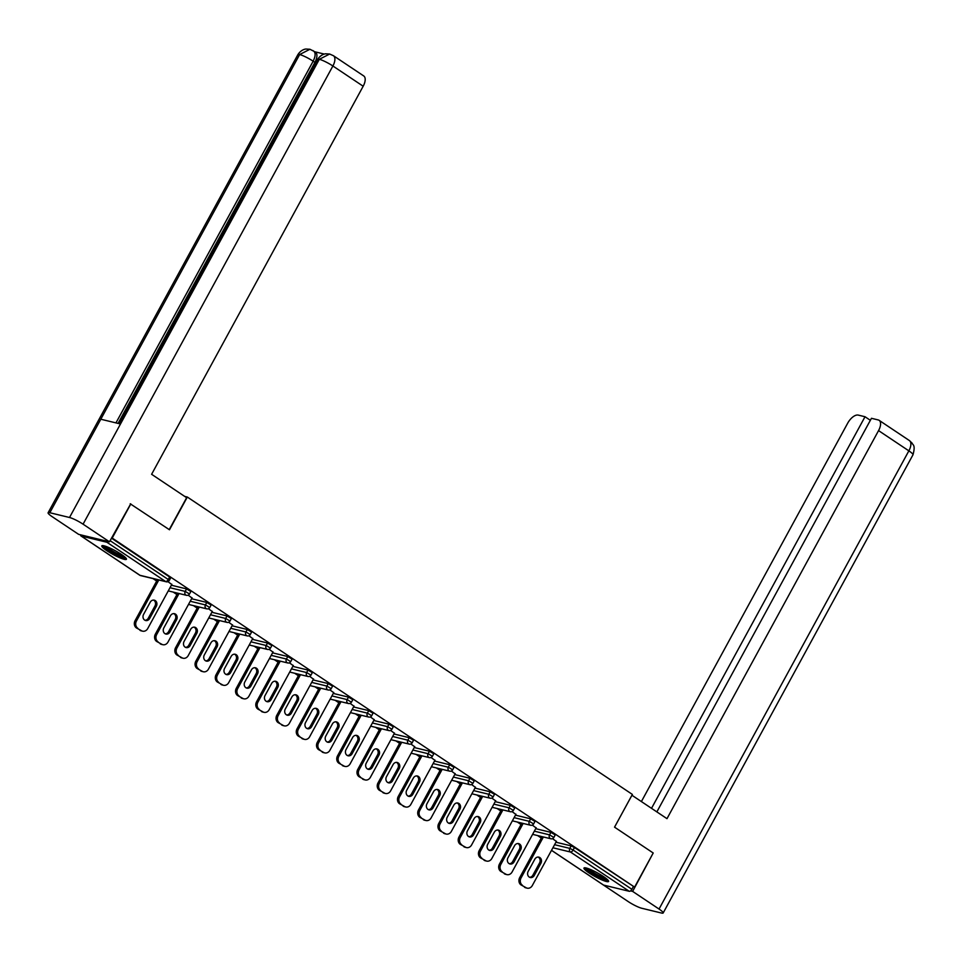 <?xml version="1.0" encoding="UTF-8"?>
<svg xmlns="http://www.w3.org/2000/svg" width="962" height="962" viewBox="0 0 962 962"><rect width="100%" height="100%" fill="white"/><g stroke="black" fill="none" stroke-linecap="round" stroke-linejoin="round"><path stroke-width="1.44" d="M107.047 550.853A14.021 2.177 -151.4 0 0 119.36 557.575A14.021 2.177 -151.4 0 0 126.431 559.283A14.021 2.177 -151.4 0 0 121.2 554.28A14.021 2.177 -151.4 0 0 108.886 547.57A14.021 2.177 -151.4 0 0 101.828 545.863A14.021 2.177 -151.4 0 0 107.047 550.853M589.213 873.039A14.021 2.177 -151.4 0 0 601.527 879.749A14.021 2.177 -151.4 0 0 608.597 881.457A14.021 2.177 -151.4 0 0 603.366 876.466A14.021 2.177 -151.4 0 0 591.053 869.744A14.021 2.177 -151.4 0 0 583.982 868.037A14.021 2.177 -151.4 0 0 589.213 873.039M153.006 578.583L156.686 581.048M173.244 592.111L176.936 594.576M193.482 605.639L197.174 608.104M213.72 619.155L217.412 621.62M233.97 632.683L237.662 635.148M254.208 646.211L257.9 648.677M274.447 659.74L278.138 662.205M294.697 673.256L298.376 675.721M314.935 686.784L318.626 689.249M335.173 700.312L338.864 702.777M355.411 713.84L359.103 716.305M375.661 727.356L379.353 729.821M395.899 740.884L399.591 743.349M416.137 754.412L419.829 756.878M436.387 767.941L440.067 770.406M456.625 781.457L460.317 783.922M476.863 794.985L480.555 797.45M497.101 808.513L500.793 810.978M517.352 822.041L521.031 824.506M537.59 835.557L541.281 838.022M130.219 503.787L169.48 529.773L187.325 497.041L184.704 496.404M187.325 497.041L632.383 794.432L614.538 827.152L653.21 852.993L634.595 887.12L574.458 847.522L573.099 850.011L631.878 889.285L633.236 886.796M631.878 889.285A2.694 1.335 123.8 0 1 629.244 891.293L603.559 885.076A2.694 1.335 123.8 0 1 603.342 884.98A2.694 1.335 123.8 0 1 603.162 884.812M130.82 503.932L112.205 538.071L634.595 887.12M80.604 534.836A2.694 1.335 -56.2 0 0 80.952 535.93A2.694 1.335 -56.2 0 0 81.181 536.026L106.854 542.243A2.694 1.335 -56.2 0 0 108.441 541.582M111.604 537.926L112.205 538.071M552.549 838.636L556.361 841.449M111.472 538.155L169.625 577.008L170.635 577.97L169.276 580.471L168.266 579.509L169.625 577.008M555.94 842.207L571.151 845.887L574.458 847.522M171.356 585.221L186.556 588.912L190.873 591.498L189.514 593.987L185.197 591.402L186.556 588.912M191.594 598.749L206.806 602.428L211.111 605.026L209.752 607.515L205.447 604.93L206.806 602.428M211.832 612.277L227.044 615.957L231.361 618.554L230.002 621.043L225.685 618.458L227.044 615.957M232.082 625.805L247.282 629.485L251.599 632.07L250.24 634.571L245.923 631.974L247.282 629.485M252.321 639.321L267.532 643.013L271.837 645.598L270.478 648.087L266.173 645.502L267.532 643.013M272.559 652.849L287.77 656.529L292.087 659.126L290.716 661.615L286.411 659.03L287.77 656.529M292.809 666.377L308.008 670.057L312.325 672.654L310.966 675.144L306.65 672.558L308.008 670.057M313.047 679.906L328.246 683.585L332.563 686.171L331.205 688.672L326.888 686.074L328.246 683.585M333.285 693.434L348.497 697.113L352.801 699.699L351.443 702.188L347.138 699.602L348.497 697.113M353.523 706.95L368.735 710.629L373.052 713.227L371.693 715.716L367.376 713.131L368.735 710.629M373.773 720.478L388.973 724.158L393.29 726.755L391.931 729.244L387.614 726.659L388.973 724.158M394.011 734.006L409.223 737.686L413.528 740.271L412.169 742.772L407.864 740.175L409.223 737.686M414.249 747.534L429.461 751.214L433.778 753.799L432.407 756.3L428.102 753.703L429.461 751.214M434.499 761.05L449.699 764.73L454.016 767.327L452.657 769.816L448.34 767.231L449.699 764.73M454.737 774.578L469.937 778.258L474.254 780.855L472.895 783.345L468.578 780.759L469.937 778.258M474.975 788.106L490.187 791.786L494.492 794.371L493.133 796.873L488.828 794.275L490.187 791.786M495.214 801.635L510.425 805.314L514.742 807.9L513.383 810.401L509.066 807.803L510.425 805.314M515.464 815.151L530.663 818.83L534.98 821.428L533.621 823.917L529.304 821.332L530.663 818.83M535.702 828.679L550.913 832.358L555.218 834.956L553.859 837.445L549.555 834.86L550.913 832.358M536.111 827.921L532.311 825.107M515.872 814.393L512.061 811.591M495.634 800.877L491.822 798.063M475.384 787.349L471.584 784.535M455.146 773.821L451.334 771.007M434.908 760.293L431.096 757.491M414.67 746.777L410.858 743.963M394.42 733.248L390.62 730.435M374.182 719.72L370.37 716.906M353.944 706.192L350.132 703.39M333.694 692.676L329.894 689.862M313.456 679.148L309.644 676.334M293.218 665.62L289.406 662.806M272.98 652.092L269.168 649.29M252.729 638.576L248.93 635.762M232.491 625.047L228.679 622.234M212.253 611.519L208.441 608.705M192.003 597.991L188.203 595.189M171.765 584.475L167.965 581.661M525.889 887.589L521.019 884.92L525.889 887.589A5.387 4.606 103.6 0 0 527.164 888.154A5.387 4.606 103.6 0 0 532.335 885.509L556.457 841.257M521.019 884.92A5.387 4.606 -76.4 0 1 519.684 877.645L521.043 877.969L543.398 836.964M521.043 877.969A5.387 4.606 103.6 0 0 522.39 885.244M540.909 863.287A4.221 3.607 103.6 0 0 538.852 857.142A4.221 3.607 103.6 0 0 534.812 859.21L528.186 871.368A4.221 3.607 103.6 0 0 530.242 877.512A4.221 3.607 103.6 0 0 534.283 875.444L540.909 863.287L539.55 862.95A4.221 3.607 103.6 0 0 538.155 857.058M527.164 888.154L525.805 887.818A5.387 4.606 -76.4 0 1 524.53 887.253M519.684 877.645L542.039 836.639M529.581 877.26A4.221 3.607 103.6 0 0 532.924 875.107L539.55 862.95M505.651 874.061L500.781 871.392L505.651 874.061A5.387 4.606 103.6 0 0 506.926 874.626A5.387 4.606 103.6 0 0 512.085 871.993L536.219 827.729M500.781 871.392A5.387 4.606 -76.4 0 1 499.434 864.116L500.805 864.441L523.16 823.448M500.805 864.441A5.387 4.606 103.6 0 0 502.14 871.716M520.67 849.759A4.221 3.607 103.6 0 0 518.614 843.614A4.221 3.607 103.6 0 0 514.574 845.682L507.936 857.839A4.221 3.607 103.6 0 0 509.992 863.984A4.221 3.607 103.6 0 0 514.045 861.916L520.67 849.759L519.312 849.434A4.221 3.607 103.6 0 0 517.917 843.53M506.926 874.626L505.567 874.302A5.387 4.606 -76.4 0 1 504.28 873.736M499.434 864.116L521.789 823.111M509.331 863.744A4.221 3.607 103.6 0 0 512.674 861.591L519.312 849.434M485.401 860.533L480.543 857.863L485.401 860.533A5.387 4.606 103.6 0 0 486.688 861.098A5.387 4.606 103.6 0 0 491.847 858.465L515.981 814.201M480.543 857.863A5.387 4.606 -76.4 0 1 479.196 850.588L480.555 850.925L502.91 809.92M480.555 850.925A5.387 4.606 103.6 0 0 481.902 858.2M500.42 836.231A4.221 3.607 103.6 0 0 498.376 830.098A4.221 3.607 103.6 0 0 494.324 832.166L487.698 844.311A4.221 3.607 103.6 0 0 489.754 850.456A4.221 3.607 103.6 0 0 493.795 848.388L500.42 836.231L499.062 835.906A4.221 3.607 103.6 0 0 497.667 830.002M486.688 861.098L485.329 860.774A5.387 4.606 -76.4 0 1 484.042 860.208M479.196 850.588L501.551 809.583M489.093 850.216A4.221 3.607 103.6 0 0 492.436 848.063L499.062 835.906M465.163 847.017L460.305 844.347L465.163 847.017A5.387 4.606 103.6 0 0 466.45 847.582A5.387 4.606 103.6 0 0 471.608 844.937L495.743 800.673M460.305 844.347A5.387 4.606 -76.4 0 1 458.958 837.06L460.317 837.397L482.671 796.392M460.317 837.397A5.387 4.606 103.6 0 0 461.664 844.672M480.182 822.714A4.221 3.607 103.6 0 0 478.126 816.57A4.221 3.607 103.6 0 0 474.086 818.638L467.46 830.795A4.221 3.607 103.6 0 0 469.516 836.928A4.221 3.607 103.6 0 0 473.557 834.872L480.182 822.714L478.823 822.378A4.221 3.607 103.6 0 0 477.429 816.485M466.45 847.582L465.079 847.245A5.387 4.606 -76.4 0 1 463.804 846.68M458.958 837.06L481.313 796.067M468.855 836.687A4.221 3.607 103.6 0 0 472.198 834.535L478.823 822.378M444.925 833.489L440.055 830.819L444.925 833.489A5.387 4.606 103.6 0 0 446.2 834.054A5.387 4.606 103.6 0 0 451.358 831.408L475.493 787.156M440.055 830.819A5.387 4.606 -76.4 0 1 438.72 823.544L440.079 823.869L462.433 782.864M440.079 823.869A5.387 4.606 103.6 0 0 441.414 831.144M459.944 809.186A4.221 3.607 103.6 0 0 457.888 803.042A4.221 3.607 103.6 0 0 453.848 805.11L447.222 817.267A4.221 3.607 103.6 0 0 449.278 823.412A4.221 3.607 103.6 0 0 453.318 821.344L459.944 809.186L458.585 808.85A4.221 3.607 103.6 0 0 457.19 802.957M446.2 834.054L444.841 833.717A5.387 4.606 -76.4 0 1 443.566 833.152M438.72 823.544L461.075 782.539M448.605 823.159A4.221 3.607 103.6 0 0 451.96 821.007L458.585 808.85M424.687 819.961L419.817 817.291L424.687 819.961A5.387 4.606 103.6 0 0 425.962 820.526A5.387 4.606 103.6 0 0 431.12 817.892L455.254 773.628M419.817 817.291A5.387 4.606 -76.4 0 1 418.47 810.016L419.829 810.341L442.195 769.347M419.829 810.341A5.387 4.606 103.6 0 0 421.176 817.616M439.706 795.658A4.221 3.607 103.6 0 0 437.65 789.513A4.221 3.607 103.6 0 0 433.597 791.582L426.972 803.739A4.221 3.607 103.6 0 0 429.028 809.884A4.221 3.607 103.6 0 0 433.068 807.815L439.706 795.658L438.335 795.333A4.221 3.607 103.6 0 0 436.94 789.429M425.962 820.526L424.603 820.201A5.387 4.606 -76.4 0 1 423.316 819.636M418.47 810.016L440.824 769.011M428.367 809.643A4.221 3.607 103.6 0 0 431.71 807.491L438.335 795.333M607.347 879.496A12.133 1.888 28.6 0 1 596.043 875.143A12.133 1.888 28.6 0 1 586.315 868.025M588.215 868.614A11.231 1.744 -151.4 0 0 596.536 874.242A11.231 1.744 -151.4 0 0 605.819 878.21M585.052 867.784A13.925 2.164 -151.4 0 0 595.911 875.384A13.925 2.164 -151.4 0 0 608.237 880.422M125.192 557.311A12.133 1.888 28.6 0 1 113.877 552.97A12.133 1.888 28.6 0 1 104.149 545.839M106.048 546.44A11.231 1.744 -151.4 0 0 114.382 552.068A11.231 1.744 -151.4 0 0 123.653 556.036M102.886 545.61A13.925 2.164 -151.4 0 0 113.744 553.21A13.925 2.164 -151.4 0 0 126.07 558.249M614.55 827.164L631.926 795.249M631.95 795.261L666.991 818.662L878.559 430.603A10.786 5.339 -56.2 0 0 879.112 420.322A10.786 5.339 -56.2 0 0 878.222 419.937L871.452 418.302L656.854 811.904M663.167 912.986A11.051 1.72 -151.4 0 0 659.042 909.042L908.862 450.853A10.786 5.339 -56.2 0 0 909.403 440.572L912.204 443.241C912.517 445.105 915.836 444.372 912.986 454.785L663.167 912.986A11.051 1.72 -151.4 0 1 661.447 913.022L641.762 908.26A11.051 1.72 -151.4 0 1 628.198 901.574L603.451 885.04M659.042 909.042L632.635 891.401L630.519 890.884M870.357 420.31L865.018 416.738L858.26 415.103A10.786 5.339 -56.2 0 0 847.714 423.136L641.389 801.562M865.018 416.738L651.514 808.333M632.635 891.401L653.126 853.138M169.24 529.605L186.64 497.703L151.611 474.29L363.179 86.231L332.888 65.993L83.069 524.182L109.476 541.822L130.688 503.908M83.069 524.182A11.051 1.72 -151.4 0 0 69.517 517.496L120.49 423.989L100.806 419.228L49.82 512.734L69.517 517.496M49.82 512.734A11.051 1.72 -151.4 0 0 48.1 512.77A11.051 1.72 -151.4 0 0 52.225 516.714L78.631 534.355L109.476 541.822M324.374 54.088L315.055 51.828M333.429 55.712L329.641 54.028L319.324 59.307A11.051 1.72 -151.4 0 1 332.888 65.993A10.786 5.339 -56.2 0 0 333.429 55.712L363.732 75.95A10.786 5.339 123.8 0 1 363.179 86.231M314.899 62.386L313.155 61.207A11.051 1.72 -151.4 0 0 299.639 54.545L309.956 49.266L315.452 52.104A10.786 5.339 123.8 0 1 314.899 62.386L118.073 423.4M115.957 422.895L313.155 61.207C315.885 55.628 315.764 52.08 312.806 50.541M404.437 806.433L399.579 803.763L404.437 806.433A5.387 4.606 103.6 0 0 405.723 806.998A5.387 4.606 103.6 0 0 410.882 804.364L435.016 760.1M399.579 803.763A5.387 4.606 -76.4 0 1 398.232 796.488L399.591 796.825L421.945 755.819M399.591 796.825A5.387 4.606 103.6 0 0 400.938 804.1M419.456 782.13A4.221 3.607 103.6 0 0 417.4 775.997A4.221 3.607 103.6 0 0 413.359 778.054L406.734 790.211A4.221 3.607 103.6 0 0 408.79 796.356A4.221 3.607 103.6 0 0 412.83 794.287L419.456 782.13L418.097 781.805A4.221 3.607 103.6 0 0 416.702 775.901M405.723 806.998L404.365 806.673A5.387 4.606 -76.4 0 1 403.078 806.108M398.232 796.488L420.586 755.483M408.128 796.115A4.221 3.607 103.6 0 0 411.471 793.963L418.097 781.805M384.199 792.916L379.329 790.247L384.199 792.916A5.387 4.606 103.6 0 0 385.473 793.47A5.387 4.606 103.6 0 0 390.644 790.836L414.766 746.572M379.329 790.247A5.387 4.606 -76.4 0 1 377.994 782.96L379.353 783.296L401.707 742.291M379.353 783.296A5.387 4.606 103.6 0 0 380.699 790.572M399.218 768.614A4.221 3.607 103.6 0 0 397.162 762.469A4.221 3.607 103.6 0 0 393.121 764.537L386.496 776.695A4.221 3.607 103.6 0 0 388.552 782.827A4.221 3.607 103.6 0 0 392.592 780.759L399.218 768.614L397.859 768.277A4.221 3.607 103.6 0 0 396.464 762.385M385.473 793.47L384.115 793.145A5.387 4.606 -76.4 0 1 382.84 792.58M377.994 782.96L400.348 741.967M387.89 782.587A4.221 3.607 103.6 0 0 391.233 780.435L397.859 768.277M363.961 779.388L359.091 776.719L363.961 779.388A5.387 4.606 103.6 0 0 365.235 779.954A5.387 4.606 103.6 0 0 370.394 777.308L394.528 733.056M359.091 776.719A5.387 4.606 -76.4 0 1 357.744 769.444L359.115 769.768L381.469 728.763M359.115 769.768A5.387 4.606 103.6 0 0 360.449 777.043M378.98 755.086A4.221 3.607 103.6 0 0 376.924 748.941A4.221 3.607 103.6 0 0 372.883 751.009L366.245 763.167A4.221 3.607 103.6 0 0 368.302 769.311A4.221 3.607 103.6 0 0 372.354 767.243L378.98 755.086L377.621 754.749A4.221 3.607 103.6 0 0 376.226 748.857M365.235 779.954L363.877 779.617A5.387 4.606 -76.4 0 1 362.59 779.052M357.744 769.444L380.098 728.438M367.64 769.059A4.221 3.607 103.6 0 0 370.983 766.906L377.621 754.749M343.711 765.86L338.852 763.191L343.711 765.86A5.387 4.606 103.6 0 0 344.997 766.425A5.387 4.606 103.6 0 0 350.156 763.792L374.29 719.528M338.852 763.191A5.387 4.606 -76.4 0 1 337.506 755.916L338.864 756.24L361.219 715.247M338.864 756.24A5.387 4.606 103.6 0 0 340.211 763.515M358.73 741.558A4.221 3.607 103.6 0 0 356.686 735.413A4.221 3.607 103.6 0 0 352.633 737.481L346.007 749.638A4.221 3.607 103.6 0 0 348.064 755.783A4.221 3.607 103.6 0 0 352.104 753.715L358.73 741.558L357.371 741.233A4.221 3.607 103.6 0 0 355.976 735.329M344.997 766.425L343.638 766.101A5.387 4.606 -76.4 0 1 342.352 765.536M337.506 755.916L359.86 714.91M347.402 755.543A4.221 3.607 103.6 0 0 350.745 753.39L357.371 741.233M323.472 752.332L318.614 749.663L323.472 752.332A5.387 4.606 103.6 0 0 324.759 752.897A5.387 4.606 103.6 0 0 329.918 750.264L354.052 706M318.614 749.663A5.387 4.606 -76.4 0 1 317.268 742.387L318.626 742.724L340.981 701.719M318.626 742.724A5.387 4.606 103.6 0 0 319.973 749.999M338.492 728.03A4.221 3.607 103.6 0 0 336.435 721.897A4.221 3.607 103.6 0 0 332.395 723.953L325.769 736.11A4.221 3.607 103.6 0 0 327.826 742.255A4.221 3.607 103.6 0 0 331.866 740.187L338.492 728.03L337.133 727.705A4.221 3.607 103.6 0 0 335.738 721.801M324.759 752.897L323.388 752.573A5.387 4.606 -76.4 0 1 322.114 752.007M317.268 742.387L339.622 701.382M327.164 742.015A4.221 3.607 103.6 0 0 330.507 739.862L337.133 727.705M303.234 738.816L298.364 736.134L303.234 738.816A5.387 4.606 103.6 0 0 304.509 739.369A5.387 4.606 103.6 0 0 309.668 736.736L333.802 692.472M298.364 736.134A5.387 4.606 -76.4 0 1 297.03 728.859L298.388 729.196L320.743 688.191M298.388 729.196A5.387 4.606 103.6 0 0 299.723 736.471M318.254 714.513A4.221 3.607 103.6 0 0 316.197 708.369A4.221 3.607 103.6 0 0 312.157 710.437L305.531 722.594A4.221 3.607 103.6 0 0 307.587 728.727A4.221 3.607 103.6 0 0 311.628 726.659L318.254 714.513L316.895 714.177A4.221 3.607 103.6 0 0 315.5 708.285M304.509 739.369L303.15 739.044A5.387 4.606 -76.4 0 1 301.876 738.479M297.03 728.859L319.384 687.866M306.926 728.487A4.221 3.607 103.6 0 0 310.269 726.334L316.895 714.177M282.996 725.288L278.126 722.618L282.996 725.288A5.387 4.606 103.6 0 0 284.271 725.853A5.387 4.606 103.6 0 0 289.43 723.208L313.564 678.956M278.126 722.618A5.387 4.606 -76.4 0 1 276.779 715.343L278.138 715.668L300.505 674.663M278.138 715.668A5.387 4.606 103.6 0 0 279.485 722.943M298.016 700.985A4.221 3.607 103.6 0 0 295.959 694.841A4.221 3.607 103.6 0 0 291.907 696.909L285.281 709.066A4.221 3.607 103.6 0 0 287.337 715.211A4.221 3.607 103.6 0 0 291.378 713.143L298.016 700.985L296.645 700.649A4.221 3.607 103.6 0 0 295.262 694.756M284.271 725.853L282.912 725.516A5.387 4.606 -76.4 0 1 281.625 724.951M276.779 715.343L299.134 674.338M286.676 714.958A4.221 3.607 103.6 0 0 290.019 712.806L296.645 700.649M262.746 711.76L257.888 709.09L262.746 711.76A5.387 4.606 103.6 0 0 264.033 712.325A5.387 4.606 103.6 0 0 269.192 709.691L293.326 665.427M257.888 709.09A5.387 4.606 -76.4 0 1 256.541 701.815L257.9 702.14L280.255 661.147M257.9 702.14A5.387 4.606 103.6 0 0 259.247 709.415M277.765 687.457A4.221 3.607 103.6 0 0 275.709 681.312A4.221 3.607 103.6 0 0 271.669 683.381L265.043 695.538A4.221 3.607 103.6 0 0 267.099 701.683A4.221 3.607 103.6 0 0 271.14 699.614L277.765 687.457L276.407 687.133A4.221 3.607 103.6 0 0 275.012 681.228M264.033 712.325L262.674 712A5.387 4.606 -76.4 0 1 261.387 711.435M256.541 701.815L278.896 660.81M266.438 701.442A4.221 3.607 103.6 0 0 269.781 699.29L276.407 687.133M242.508 698.232L237.638 695.562L242.508 698.232A5.387 4.606 103.6 0 0 243.783 698.797A5.387 4.606 103.6 0 0 248.954 696.163L273.076 651.899M237.638 695.562A5.387 4.606 -76.4 0 1 236.303 688.287L237.662 688.624L260.017 647.618M237.662 688.624A5.387 4.606 103.6 0 0 239.009 695.899M257.527 673.929A4.221 3.607 103.6 0 0 255.471 667.796A4.221 3.607 103.6 0 0 251.431 669.853L244.805 682.01A4.221 3.607 103.6 0 0 246.861 688.155A4.221 3.607 103.6 0 0 250.902 686.086L257.527 673.929L256.169 673.604A4.221 3.607 103.6 0 0 254.774 667.7M243.783 698.797L242.424 698.472A5.387 4.606 -76.4 0 1 241.149 697.907M236.303 688.287L258.658 647.282M246.2 687.914A4.221 3.607 103.6 0 0 249.543 685.762L256.169 673.604M222.27 684.716L217.4 682.034L222.27 684.716A5.387 4.606 103.6 0 0 223.545 685.269A5.387 4.606 103.6 0 0 228.703 682.635L252.838 638.371M217.4 682.034A5.387 4.606 -76.4 0 1 216.053 674.759L217.424 675.096L239.778 634.09M217.424 675.096A5.387 4.606 103.6 0 0 218.759 682.371M237.289 660.413A4.221 3.607 103.6 0 0 235.233 654.268A4.221 3.607 103.6 0 0 231.193 656.337L224.555 668.494A4.221 3.607 103.6 0 0 226.611 674.627A4.221 3.607 103.6 0 0 230.664 672.558L237.289 660.413L235.93 660.076A4.221 3.607 103.6 0 0 234.536 654.184M223.545 685.269L222.186 684.944A5.387 4.606 -76.4 0 1 220.899 684.379M216.053 674.759L238.408 633.766M225.95 674.386A4.221 3.607 103.6 0 0 229.293 672.234L235.93 660.076M202.02 671.187L197.162 668.518L202.02 671.187A5.387 4.606 103.6 0 0 203.307 671.753A5.387 4.606 103.6 0 0 208.465 669.107L232.6 624.855M197.162 668.518A5.387 4.606 -76.4 0 1 195.815 661.243L197.174 661.567L219.528 620.562M197.174 661.567A5.387 4.606 103.6 0 0 198.521 668.843M217.039 646.885A4.221 3.607 103.6 0 0 214.995 640.74A4.221 3.607 103.6 0 0 210.943 642.808L204.317 654.966A4.221 3.607 103.6 0 0 206.373 661.11A4.221 3.607 103.6 0 0 210.413 659.042L217.039 646.885L215.68 646.548A4.221 3.607 103.6 0 0 214.285 640.656M203.307 671.753L201.948 671.416A5.387 4.606 -76.4 0 1 200.661 670.851M195.815 661.243L218.17 620.237M205.712 660.858A4.221 3.607 103.6 0 0 209.055 658.705L215.68 646.548M181.782 657.659L176.924 654.99L181.782 657.659A5.387 4.606 103.6 0 0 183.069 658.224A5.387 4.606 103.6 0 0 188.227 655.591L212.361 611.327M176.924 654.99A5.387 4.606 -76.4 0 1 175.577 647.715L176.936 648.039L199.29 607.034M176.936 648.039A5.387 4.606 103.6 0 0 178.283 655.314M196.801 633.357A4.221 3.607 103.6 0 0 194.745 627.212A4.221 3.607 103.6 0 0 190.704 629.28L184.079 641.438A4.221 3.607 103.6 0 0 186.135 647.582A4.221 3.607 103.6 0 0 190.175 645.514L196.801 633.357L195.442 633.032A4.221 3.607 103.6 0 0 194.047 627.128M183.069 658.224L181.698 657.9A5.387 4.606 -76.4 0 1 180.423 657.335M175.577 647.715L197.931 606.709M185.474 647.342A4.221 3.607 103.6 0 0 188.817 645.189L195.442 633.032M161.544 644.131L156.674 641.462L161.544 644.131A5.387 4.606 103.6 0 0 162.819 644.696A5.387 4.606 103.6 0 0 167.989 642.063L192.111 597.799M156.674 641.462A5.387 4.606 -76.4 0 1 155.339 634.186L156.698 634.511L179.052 593.518M156.698 634.511A5.387 4.606 103.6 0 0 158.033 641.798M176.563 619.829A4.221 3.607 103.6 0 0 174.507 613.696A4.221 3.607 103.6 0 0 170.466 615.752L163.841 627.909A4.221 3.607 103.6 0 0 165.897 634.054A4.221 3.607 103.6 0 0 169.937 631.986L176.563 619.829L175.204 619.504A4.221 3.607 103.6 0 0 173.809 613.6M162.819 644.696L161.46 644.372A5.387 4.606 -76.4 0 1 160.185 643.806M155.339 634.186L177.693 593.181M165.236 633.814A4.221 3.607 103.6 0 0 168.578 631.661L175.204 619.504M141.306 630.615L136.436 627.933L141.306 630.615A5.387 4.606 103.6 0 0 142.58 631.168A5.387 4.606 103.6 0 0 147.739 628.535L171.873 584.271M136.436 627.933A5.387 4.606 -76.4 0 1 135.089 620.658L136.448 620.995L158.814 579.99M136.448 620.995A5.387 4.606 103.6 0 0 137.794 628.27M156.325 606.313A4.221 3.607 103.6 0 0 154.269 600.168A4.221 3.607 103.6 0 0 150.216 602.236L143.591 614.393A4.221 3.607 103.6 0 0 145.647 620.526A4.221 3.607 103.6 0 0 149.687 618.458L156.325 606.313L154.954 605.976A4.221 3.607 103.6 0 0 153.571 600.084M142.58 631.168L141.222 630.844A5.387 4.606 -76.4 0 1 139.935 630.278M135.089 620.658L157.443 579.665M144.985 620.286A4.221 3.607 103.6 0 0 148.328 618.133L154.954 605.976M629.244 891.293L570.466 852.019L552.909 847.775M551.527 850.312L603.559 885.076M554.581 844.696L569.793 848.376L573.099 850.011A2.694 1.335 123.8 0 1 570.466 852.019A2.694 2.309 -76.4 0 1 569.793 848.376L571.151 845.887M81.181 536.026L139.959 575.3L165.632 581.517L106.854 542.243M110.113 540.656L168.266 579.509A2.694 1.335 -56.2 0 1 165.632 581.517A2.694 2.309 103.6 0 0 166.27 581.794A2.694 2.694 0 0 0 169.276 580.471M139.562 575.035A2.694 1.335 -56.2 0 0 139.73 575.204A2.694 1.335 -56.2 0 0 139.959 575.3A2.694 2.309 103.6 0 0 140.596 575.577L166.27 581.794M534.343 831.168L549.555 834.86A2.694 2.309 -76.4 0 0 550.216 838.491A2.694 2.309 103.6 0 0 550.865 838.78A2.694 2.694 0 0 0 553.859 837.445M514.105 817.652L529.304 821.332A2.694 2.309 -76.4 0 0 529.978 824.963A2.694 2.309 103.6 0 0 530.615 825.252A2.694 2.694 0 0 0 533.621 823.917M493.855 804.124L509.066 807.803A2.694 2.309 -76.4 0 0 509.74 811.447A2.694 2.309 103.6 0 0 510.377 811.724A2.694 2.694 0 0 0 513.383 810.401M473.617 790.596L488.828 794.275A2.694 2.309 -76.4 0 0 489.502 797.919A2.694 2.309 103.6 0 0 490.139 798.195A2.694 2.694 0 0 0 493.133 796.873M453.379 777.068L468.578 780.759A2.694 2.309 -76.4 0 0 469.252 784.391A2.694 2.309 103.6 0 0 469.901 784.679A2.694 2.694 0 0 0 472.895 783.345M433.128 763.551L448.34 767.231A2.694 2.309 -76.4 0 0 449.013 770.863A2.694 2.309 103.6 0 0 449.651 771.151A2.694 2.694 0 0 0 452.657 769.816M412.89 750.023L428.102 753.703A2.694 2.309 -76.4 0 0 428.775 757.347A2.694 2.309 103.6 0 0 429.413 757.623A2.694 2.694 0 0 0 432.407 756.3M392.652 736.495L407.864 740.175A2.694 2.309 -76.4 0 0 408.525 743.818A2.694 2.309 103.6 0 0 409.175 744.095A2.694 2.694 0 0 0 412.169 742.772M372.414 722.967L387.614 726.659A2.694 2.309 -76.4 0 0 388.287 730.29A2.694 2.309 103.6 0 0 388.925 730.579A2.694 2.694 0 0 0 391.931 729.244M352.164 709.451L367.376 713.131A2.694 2.309 -76.4 0 0 368.049 716.762A2.694 2.309 103.6 0 0 368.687 717.051A2.694 2.694 0 0 0 371.693 715.716M331.926 695.923L347.138 699.602A2.694 2.309 -76.4 0 0 347.811 703.246A2.694 2.309 103.6 0 0 348.448 703.523A2.694 2.694 0 0 0 351.443 702.188M311.688 682.395L326.888 686.074A2.694 2.309 -76.4 0 0 327.561 689.718A2.694 2.309 103.6 0 0 328.21 689.994A2.694 2.694 0 0 0 331.205 688.672M291.438 668.867L306.65 672.558A2.694 2.309 -76.4 0 0 307.323 676.19A2.694 2.309 103.6 0 0 307.96 676.478A2.694 2.694 0 0 0 310.966 675.144M271.2 655.35L286.411 659.03A2.694 2.309 -76.4 0 0 287.085 662.662A2.694 2.309 103.6 0 0 287.722 662.95A2.694 2.694 0 0 0 290.716 661.615M250.962 641.822L266.173 645.502A2.694 2.309 -76.4 0 0 266.835 649.146A2.694 2.309 103.6 0 0 267.484 649.422A2.694 2.694 0 0 0 270.478 648.087M230.724 628.294L245.923 631.974A2.694 2.309 -76.4 0 0 246.597 635.617A2.694 2.309 103.6 0 0 247.234 635.894A2.694 2.694 0 0 0 250.24 634.571M210.474 614.766L225.685 618.458A2.694 2.309 -76.4 0 0 226.359 622.089A2.694 2.309 103.6 0 0 226.996 622.378A2.694 2.694 0 0 0 230.002 621.043M190.235 601.25L205.447 604.93A2.694 2.309 -76.4 0 0 206.121 608.561A2.694 2.309 103.6 0 0 206.758 608.85A2.694 2.694 0 0 0 209.752 607.515M169.997 587.722L185.197 591.402A2.694 2.309 -76.4 0 0 185.87 595.045A2.694 2.309 103.6 0 0 186.52 595.322A2.694 2.694 0 0 0 189.514 593.987M534.283 875.444L532.924 875.107M514.045 861.916L512.674 861.591M493.795 848.388L492.436 848.063M473.557 834.872L472.198 834.535M453.318 821.344L451.96 821.007M433.068 807.815L431.71 807.491M912.986 454.785A11.051 1.72 -151.4 0 0 908.862 450.853L878.559 430.603M329.641 54.028L325.805 53.812C325.95 53.752 321.284 53.824 317.652 59.355A11.051 1.72 -151.4 0 1 319.324 59.307L120.49 423.989M100.806 419.228L299.639 54.545A11.051 1.72 -151.4 0 0 297.919 54.581L48.1 512.77M412.83 794.287L411.471 793.963M392.592 780.759L391.233 780.435M372.354 767.243L370.983 766.906M352.104 753.715L350.745 753.39M331.866 740.187L330.507 739.862M311.628 726.659L310.269 726.334M291.378 713.143L290.019 712.806M271.14 699.614L269.781 699.29M250.902 686.086L249.543 685.762M230.664 672.558L229.293 672.234M210.413 659.042L209.055 658.705M190.175 645.514L188.817 645.189M169.937 631.986L168.578 631.661M149.687 618.458L148.328 618.133M603.342 884.98L551.503 850.348M140.596 575.577A2.694 2.694 0 0 1 139.73 575.204L80.952 535.93M532.611 834.355L550.865 838.78M512.361 820.827L530.615 825.252M492.123 807.31L510.377 811.724M471.885 793.782L490.139 798.195M451.635 780.254L469.901 784.679M431.397 766.726L449.651 771.151M411.159 753.21L429.413 757.623M390.921 739.682L409.175 744.095M370.671 726.154L388.925 730.579M350.433 712.626L368.687 717.051M330.194 699.109L348.448 703.523M309.944 685.581L328.21 689.994M289.706 672.053L307.96 676.478M269.468 658.525L287.722 662.95M249.23 645.009L267.484 649.422M228.98 631.481L247.234 635.894M208.742 617.953L226.996 622.378M188.504 604.425L206.758 608.85M168.254 590.896L186.52 595.322M879.112 420.322L909.403 440.572M317.652 59.355L119.035 423.641M309.956 49.266L306.06 49.038C306.205 48.978 301.539 49.05 297.919 54.581"/></g></svg>
